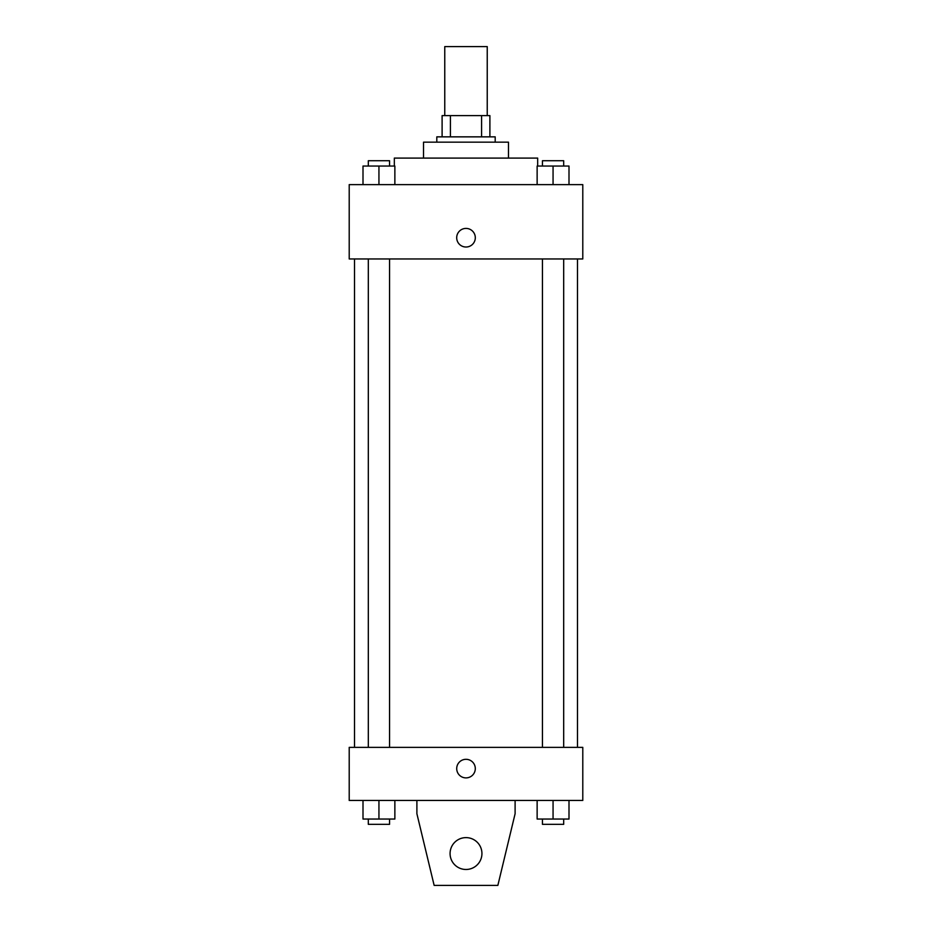 <?xml version="1.0" encoding="UTF-8"?>
<svg xmlns="http://www.w3.org/2000/svg" width="932" height="932" viewBox="0 0 932 932"><rect width="100%" height="100%" fill="white"/><g stroke="black" fill="none" stroke-linecap="round" stroke-linejoin="round"><path stroke-width="1.4" d="M487.238 115.615L487.238 46.6L444.762 46.6L444.762 115.615M450.424 136.853L450.424 115.615L442.106 115.615L442.106 136.853L442.106 115.615M450.424 115.615L489.894 115.615L489.894 136.853M481.576 136.853L481.576 115.615M436.805 142.165L436.805 136.853L495.195 136.853L495.195 142.165M423.524 158.09L423.524 142.165L508.476 142.165L508.476 158.09M394.329 166.047L394.329 158.09L537.671 158.09L537.671 166.047M349.209 184.629L582.791 184.629L582.791 258.956L349.209 258.956L349.209 184.629M466 247.015A9.285 9.285 0 0 1 457.95 233.07A9.285 9.285 0 0 1 474.05 233.07A9.285 9.285 0 0 1 466 247.015M349.209 747.371L582.791 747.371L582.791 800.46L349.209 800.46L349.209 747.371M456.715 768.609A9.285 9.285 0 0 1 470.648 760.559A9.285 9.285 0 0 1 470.648 776.647A9.285 9.285 0 0 1 456.715 768.609M515.105 800.46L515.105 813.729L497.851 885.4L434.149 885.4L416.895 813.729L416.895 800.46M450.074 853.549A15.926 15.926 0 0 1 473.969 839.755A15.926 15.926 0 0 1 473.969 867.342A15.926 15.926 0 0 1 450.074 853.549M537.135 184.629L537.135 166.047L568.998 166.047L568.998 184.629L568.998 166.047M553.06 184.629L553.06 166.047M563.685 166.047L563.685 160.735L542.447 160.735L542.447 166.047M363.002 184.629L363.002 166.047L394.865 166.047L394.865 184.629L394.865 166.047M378.94 184.629L378.94 166.047M389.553 166.047L389.553 160.735L368.315 160.735L368.315 166.047M537.135 800.46L537.135 819.042L568.998 819.042L568.998 800.46L568.998 819.042M553.06 819.042L553.06 800.46M563.685 819.042L563.685 824.342L542.447 824.342L542.447 819.042M363.002 800.46L363.002 819.042L394.865 819.042L394.865 800.46L394.865 819.042M378.94 819.042L378.94 800.46M389.553 819.042L389.553 824.342L368.315 824.342L368.315 819.042M577.49 747.371L577.49 258.956M354.51 747.371L354.51 258.956M542.447 258.956L542.447 747.371M563.685 258.956L563.685 747.371M389.553 747.371L389.553 258.956M368.315 747.371L368.315 258.956"/></g></svg>
